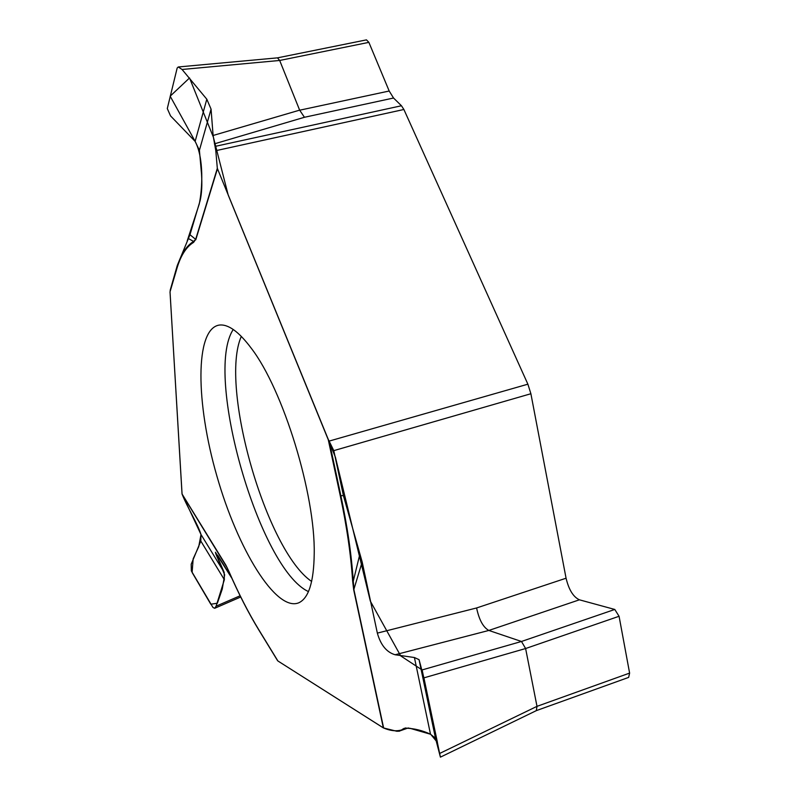 <?xml version="1.0" encoding="UTF-8"?>
<svg xmlns="http://www.w3.org/2000/svg" width="797" height="797" viewBox="0 0 797 797"><rect width="100%" height="100%" fill="white"/><g stroke="black" fill="none" stroke-linecap="round" stroke-linejoin="round"><path stroke-width="1.2" d="M170.02 291.851L176.785 267.842C180.61 254.761 186.209 245.964 193.591 241.441L193.601 242.358C186.249 246.851 180.67 255.608 176.864 268.619L170.02 291.851L182.035 493.961L200.954 534.438L200.814 541.063L191.19 564.236L191.34 570.901L212.968 607.453L214.672 608.3L216.107 606.178L224.355 579.708L224.156 572.356L215.389 552.221L231.907 578.323M430.5 734.236L435.491 738.221L440.412 757.15L423.924 677.858L419.063 659.667L414.42 657.525L430.5 734.236L409.827 728.259L404.248 728.299L399.456 731.188L396.776 731.257L383.357 727.91L277.894 660.972L258.597 629.431C248.305 612.524 238.462 593.307 229.088 571.798L225.87 565.143L182.035 493.961M251.284 348.259C283.194 389.713 315.363 494.349 314.217 553.805C313.829 582.059 308.638 598.408 298.626 602.861C275.872 611.897 237.616 549.063 216.884 476.018C195.733 403.073 194.847 329.52 218.936 325.126C227.922 323.751 238.711 331.462 251.284 348.259M214.383 143.858L304.444 117.279L299.642 110.145L213.098 135.48L215.798 150.683L217.322 168.346L328.135 439.087L333.794 450.634L343.407 495.614L362.167 561.935L353.709 589.91L383.357 727.91M229.088 571.838L225.87 565.143M258.636 629.65C248.365 612.744 238.552 593.566 229.197 572.107L229.088 571.798M304.444 117.279L393.549 98.021L401.459 105.752L403.89 109.488L527.883 384.184L530.892 393.738L566.069 578.214L476.596 607.962L377.35 633.117L362.167 561.935M536.361 710.615L628.654 677.4L629.61 673.096L619.07 616.27L614.776 609.456L579.409 599.812C573.292 596.963 568.849 589.77 566.069 578.214M536.311 710.635L536.999 706.361L525.612 648.529L521.487 641.485L488.84 630.447C483.191 627.349 479.107 619.847 476.596 607.962M414.42 657.525L395.123 654.755L488.84 630.447L579.409 599.812M423.924 677.858L525.612 648.529L619.07 616.27M377.35 633.117C380.727 645.072 386.645 652.285 395.123 654.755M343.407 495.614L340.857 495.684C347.412 526.558 351.557 555.051 353.27 581.143L359.915 553.945M328.135 439.087L340.239 495.624C346.775 526.369 350.899 554.732 352.613 580.724L353.27 581.143L353.988 589.989L383.636 728.02M177.283 265.461L189.975 234.726L195.663 239.369L193.601 242.358M213.098 135.48L211.066 109.139L206.812 99.207L182.065 69.478L178.269 66.968L177.173 68.014L167.29 108.561L170.538 115.894L195.126 141.388L199.409 150.304L201.511 173.746C202.239 184.675 201.771 193.671 200.097 200.724L189.975 234.726M393.549 98.021L389.185 91.017L368.881 42.361L366.461 39.87L277.505 57.852M299.642 110.145L279.677 60.462L368.881 42.361M182.065 69.478L279.677 60.462M279.667 60.452L277.476 57.862M217.322 168.346L195.663 239.369L193.591 241.441L188.401 238.552M277.984 661.032L383.347 727.87M383.626 728C392.154 731.606 399.526 731.676 405.743 728.189C414.032 728.388 422.28 730.391 430.49 734.206M430.669 734.286L437.433 742.406L422.141 669.978L400.682 655.881L370.336 601.137L335.407 457.189L228.191 195.016L213.357 137.124L189.537 77.967L170.169 96.178L195.135 141.378L206.812 99.207M195.175 141.438C204.002 158.274 202.498 188.64 199.22 204.102L187.235 240.833M177.223 265.66L170.15 290.387L176.864 268.619M170.02 291.762L182.065 494.01M182.224 494.449C187.086 506.912 197.995 524.436 200.993 534.498M201.003 534.558L198.722 546.682L193.163 558.787L192.107 572.455L210.806 604.226L217.372 603.219L222.263 589.063L224.664 574.796L215.648 553.417L218.019 555.758L231.529 577.476M240.116 595.777L216.107 606.178M217.133 557.093L218.547 556.575M308.449 591.573C259.483 569.267 203.564 374.361 233.252 329.48M311.637 581.451C266.387 550.966 219.115 386.216 241.322 336.374M277.894 660.972L258.597 629.431M352.613 580.724L353.709 589.91M217.432 168.805L195.763 239.797M200.814 541.063L224.355 579.708M224.156 572.356L200.954 534.438M227.205 567.803L182.114 494.26M333.794 450.634L530.892 393.738M527.883 384.184L329.3 441.05M215.798 150.683L403.89 109.488M408.313 727.92L400.333 730.739M402.784 729.066L405.912 727.89M614.776 609.456L521.477 641.475L422.111 669.928M629.61 673.096L536.989 706.351L439.715 753.434M435.491 738.221L419.063 659.667M329.111 440.801L340.857 495.684L340.239 495.624M401.459 105.752L215.12 146.389M389.185 91.017L299.672 110.205M199.409 150.304L211.066 109.139M215.12 608.101L240.724 597.003M277.565 660.633L258.746 629.869M258.666 629.74C248.355 612.793 238.502 593.556 229.118 572.017L227.085 567.554M440.861 756.931L536.491 710.555M178.847 66.918L277.635 57.842"/></g></svg>
